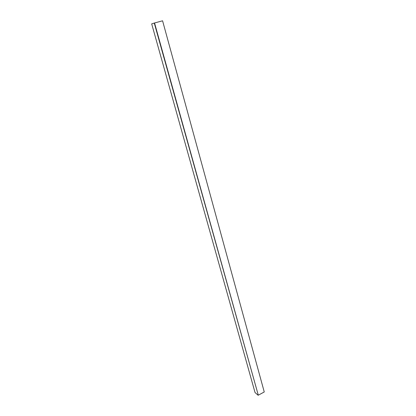 <?xml version="1.0" encoding="UTF-8"?>
<svg xmlns="http://www.w3.org/2000/svg" width="416" height="416" viewBox="0 0 416 416"><rect width="100%" height="100%" fill="white"/><g stroke="black" fill="none" stroke-linecap="round" stroke-linejoin="round"><path stroke-width="0.62" d="M162.453 20.831L154.549 22.974L258.289 395.195L264.254 391.971L162.578 20.8L264.254 391.971M154.549 22.974L154.268 23.052L258.289 395.195M154.268 23.052L151.684 23.878L255.024 392.506L258.045 395.2"/></g></svg>
